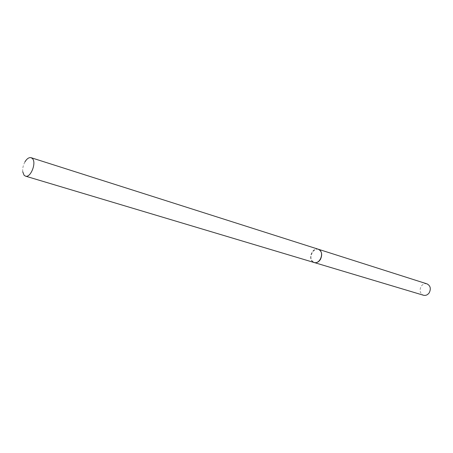 <?xml version="1.0" encoding="UTF-8"?>
<svg xmlns="http://www.w3.org/2000/svg" width="453" height="453" viewBox="0 0 453 453"><rect width="100%" height="100%" fill="white"/><g stroke="black" fill="none" stroke-linecap="round" stroke-linejoin="round"><path stroke-width="0.34" stroke-dasharray="2.27 1.7" d="M426.998 283.872C424.654 283.301 422.689 284.156 421.097 286.432C419.24 290.543 420.033 293.476 423.481 295.243M318.272 249.218C315.837 248.691 313.753 249.756 312.021 252.423C309.92 257.196 310.633 260.566 314.161 262.525M318.204 249.195C312.723 247.089 307.802 258.142 312.621 261.709L314.093 262.508M312.876 261.568C317.944 266.228 325.061 254.201 319.591 250.169C314.478 245.645 307.513 257.514 312.876 261.568M24.892 161.981C23.154 165.232 22.435 168.493 22.735 171.761"/><path stroke-width="0.68" d="M314.161 262.525L423.481 295.243C425.786 295.775 427.728 294.914 429.297 292.672C431.154 288.589 430.39 285.656 426.998 283.872L318.272 249.218M314.235 262.547C316.653 263.085 318.731 262.027 320.475 259.365C322.581 254.569 321.873 251.194 318.346 249.241M22.735 171.761L24.071 175.226L25.43 176.121C30.606 178.227 36.789 162.604 32.378 158.527L31.121 157.701C28.969 157.236 26.891 158.663 24.892 161.981M25.43 176.121L314.093 262.508C319.569 264.546 324.427 253.414 319.563 249.937L318.204 249.195L31.121 157.701"/></g></svg>
